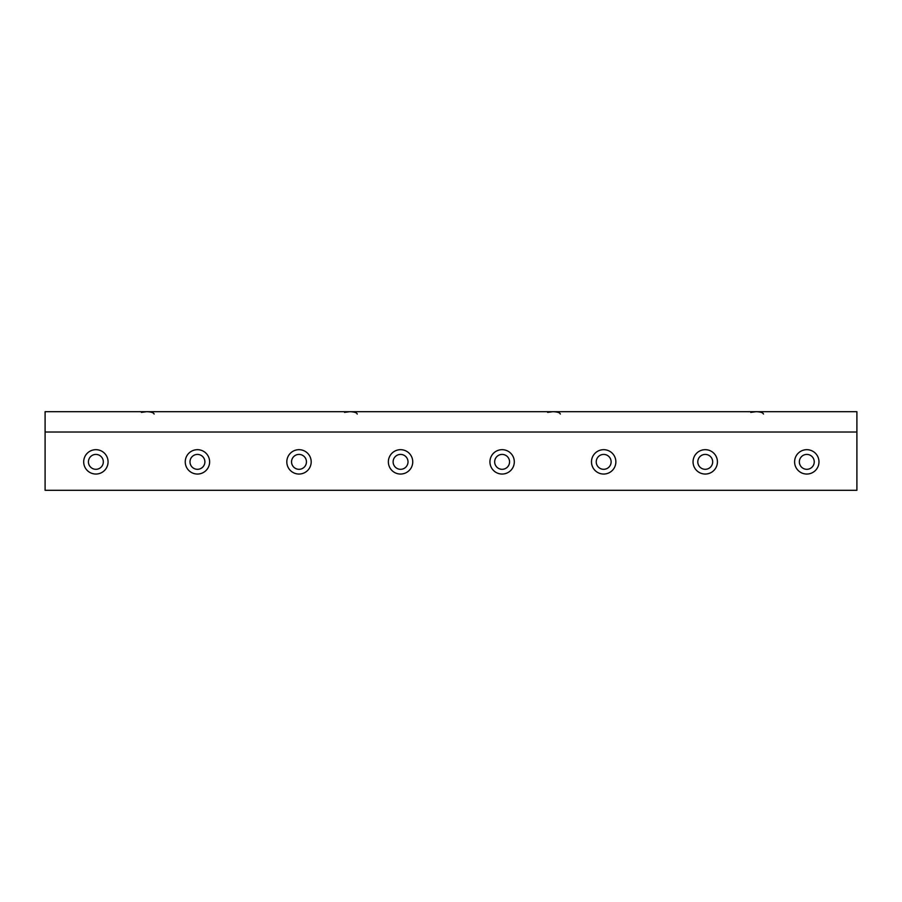 <?xml version="1.0" encoding="UTF-8"?>
<svg xmlns="http://www.w3.org/2000/svg" width="902" height="902" viewBox="0 0 902 902"><rect width="100%" height="100%" fill="white"/><g stroke="black" fill="none" stroke-linecap="round" stroke-linejoin="round"><path stroke-width="1.35" d="M88.43 461.858A7.453 7.453 0 0 0 95.883 469.311A7.453 7.453 0 0 0 103.324 461.858A7.453 7.453 0 0 1 95.883 469.311A7.453 7.453 0 0 1 88.43 461.858A7.453 7.453 0 0 1 95.883 454.416A7.453 7.453 0 0 1 103.324 461.858A7.453 7.453 0 0 0 95.883 454.416A7.453 7.453 0 0 0 88.43 461.858M83.694 461.858A12.188 12.188 0 0 0 95.883 474.046A12.188 12.188 0 0 0 108.071 461.858A12.188 12.188 0 0 0 95.883 449.681A12.188 12.188 0 0 0 83.694 461.858A12.188 12.188 0 0 1 95.883 449.681A12.188 12.188 0 0 1 108.071 461.858A12.188 12.188 0 0 1 95.883 474.046A12.188 12.188 0 0 1 83.694 461.858M799.352 461.858A7.453 7.453 0 0 0 806.794 469.311A7.453 7.453 0 0 0 814.247 461.858A7.453 7.453 0 0 1 806.794 469.311A7.453 7.453 0 0 1 799.352 461.858A7.453 7.453 0 0 1 806.794 454.416A7.453 7.453 0 0 1 814.247 461.858A7.453 7.453 0 0 0 806.794 454.416A7.453 7.453 0 0 0 799.352 461.858M794.606 461.858A12.188 12.188 0 0 0 806.794 474.046A12.188 12.188 0 0 0 818.982 461.858A12.188 12.188 0 0 0 806.794 449.681A12.188 12.188 0 0 0 794.606 461.858A12.188 12.188 0 0 1 806.794 449.681A12.188 12.188 0 0 1 818.982 461.858A12.188 12.188 0 0 1 806.794 474.046A12.188 12.188 0 0 1 794.606 461.858M697.787 461.858A7.453 7.453 0 0 0 705.24 469.311A7.453 7.453 0 0 0 712.681 461.858A7.453 7.453 0 0 1 705.24 469.311A7.453 7.453 0 0 1 697.787 461.858A7.453 7.453 0 0 1 705.24 454.416A7.453 7.453 0 0 1 712.681 461.858A7.453 7.453 0 0 0 705.24 454.416A7.453 7.453 0 0 0 697.787 461.858M693.052 461.858A12.188 12.188 0 0 0 705.24 474.046A12.188 12.188 0 0 0 717.428 461.858A12.188 12.188 0 0 0 705.24 449.681A12.188 12.188 0 0 0 693.052 461.858A12.188 12.188 0 0 1 705.24 449.681A12.188 12.188 0 0 1 717.428 461.858A12.188 12.188 0 0 1 705.24 474.046A12.188 12.188 0 0 1 693.052 461.858M596.233 461.858A7.453 7.453 0 0 0 603.675 469.311A7.453 7.453 0 0 0 611.128 461.858A7.453 7.453 0 0 1 603.675 469.311A7.453 7.453 0 0 1 596.233 461.858A7.453 7.453 0 0 1 603.675 454.416A7.453 7.453 0 0 1 611.128 461.858A7.453 7.453 0 0 0 603.675 454.416A7.453 7.453 0 0 0 596.233 461.858M591.486 461.858A12.188 12.188 0 0 0 603.675 474.046A12.188 12.188 0 0 0 615.863 461.858A12.188 12.188 0 0 0 603.675 449.681A12.188 12.188 0 0 0 591.486 461.858A12.188 12.188 0 0 1 603.675 449.681A12.188 12.188 0 0 1 615.863 461.858A12.188 12.188 0 0 1 603.675 474.046A12.188 12.188 0 0 1 591.486 461.858M494.668 461.858A7.453 7.453 0 0 0 502.121 469.311A7.453 7.453 0 0 0 509.562 461.858A7.453 7.453 0 0 1 502.121 469.311A7.453 7.453 0 0 1 494.668 461.858A7.453 7.453 0 0 1 502.121 454.416A7.453 7.453 0 0 1 509.562 461.858A7.453 7.453 0 0 0 502.121 454.416A7.453 7.453 0 0 0 494.668 461.858M489.933 461.858A12.188 12.188 0 0 0 502.121 474.046A12.188 12.188 0 0 0 514.309 461.858A12.188 12.188 0 0 0 502.121 449.681A12.188 12.188 0 0 0 489.933 461.858A12.188 12.188 0 0 1 502.121 449.681A12.188 12.188 0 0 1 514.309 461.858A12.188 12.188 0 0 1 502.121 474.046A12.188 12.188 0 0 1 489.933 461.858M393.114 461.858A7.453 7.453 0 0 0 400.556 469.311A7.453 7.453 0 0 0 408.008 461.858A7.453 7.453 0 0 1 400.556 469.311A7.453 7.453 0 0 1 393.114 461.858A7.453 7.453 0 0 1 400.556 454.416A7.453 7.453 0 0 1 408.008 461.858A7.453 7.453 0 0 0 400.556 454.416A7.453 7.453 0 0 0 393.114 461.858M388.367 461.858A12.188 12.188 0 0 0 400.556 474.046A12.188 12.188 0 0 0 412.744 461.858A12.188 12.188 0 0 0 400.556 449.681A12.188 12.188 0 0 0 388.367 461.858A12.188 12.188 0 0 1 400.556 449.681A12.188 12.188 0 0 1 412.744 461.858A12.188 12.188 0 0 1 400.556 474.046A12.188 12.188 0 0 1 388.367 461.858M291.549 461.858A7.453 7.453 0 0 0 299.002 469.311A7.453 7.453 0 0 0 306.443 461.858A7.453 7.453 0 0 1 299.002 469.311A7.453 7.453 0 0 1 291.549 461.858A7.453 7.453 0 0 1 299.002 454.416A7.453 7.453 0 0 1 306.443 461.858A7.453 7.453 0 0 0 299.002 454.416A7.453 7.453 0 0 0 291.549 461.858M286.813 461.858A12.188 12.188 0 0 0 299.002 474.046A12.188 12.188 0 0 0 311.19 461.858A12.188 12.188 0 0 0 299.002 449.681A12.188 12.188 0 0 0 286.813 461.858A12.188 12.188 0 0 1 299.002 449.681A12.188 12.188 0 0 1 311.19 461.858A12.188 12.188 0 0 1 299.002 474.046A12.188 12.188 0 0 1 286.813 461.858M189.995 461.858A7.453 7.453 0 0 0 197.437 469.311A7.453 7.453 0 0 0 204.889 461.858A7.453 7.453 0 0 1 197.437 469.311A7.453 7.453 0 0 1 189.995 461.858A7.453 7.453 0 0 1 197.437 454.416A7.453 7.453 0 0 1 204.889 461.858A7.453 7.453 0 0 0 197.437 454.416A7.453 7.453 0 0 0 189.995 461.858M185.248 461.858A12.188 12.188 0 0 0 197.437 474.046A12.188 12.188 0 0 0 209.625 461.858A12.188 12.188 0 0 0 197.437 449.681A12.188 12.188 0 0 0 185.248 461.858A12.188 12.188 0 0 1 197.437 449.681A12.188 12.188 0 0 1 209.625 461.858A12.188 12.188 0 0 1 197.437 474.046A12.188 12.188 0 0 1 185.248 461.858M750.746 412.383L756.023 411.695C760.51 411.853 762.991 412.631 763.464 414.052C762.991 412.631 760.51 411.853 756.023 411.695L750.746 412.383M560.345 414.052C559.871 412.631 557.391 411.853 552.903 411.695L856.9 411.695L552.903 411.695C557.391 411.853 559.871 412.631 560.345 414.052M547.627 412.383L552.903 411.695L547.627 412.383M344.508 412.383L349.784 411.695C354.272 411.853 356.752 412.631 357.226 414.052C356.752 412.631 354.272 411.853 349.784 411.695L344.508 412.383M154.107 414.052C153.633 412.631 151.153 411.853 146.665 411.695L552.903 411.695L146.665 411.695C151.153 411.853 153.633 412.631 154.107 414.052M141.388 412.383L146.665 411.695L45.1 411.695L45.1 490.305L856.9 490.305L856.9 432.024L45.1 432.024L856.9 432.024L856.9 411.695L856.9 490.305L45.1 490.305L45.1 411.695L146.665 411.695L141.388 412.383"/></g></svg>

